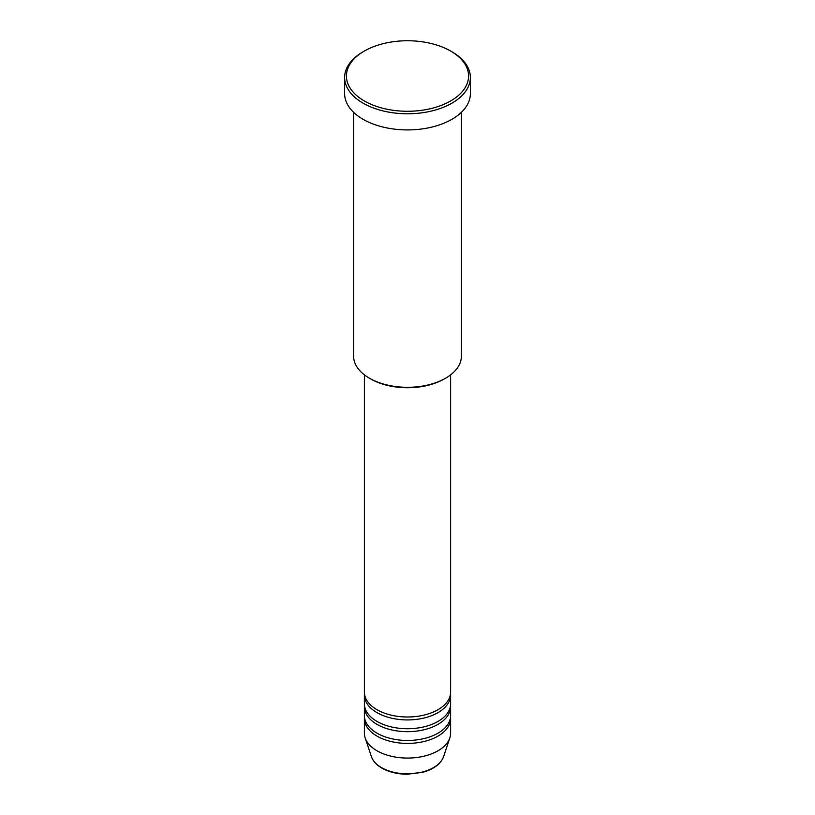 <?xml version="1.0" encoding="UTF-8"?>
<svg xmlns="http://www.w3.org/2000/svg" width="815" height="815" viewBox="0 0 815 815"><rect width="100%" height="100%" fill="white"/><g stroke="black" fill="none" stroke-linecap="round" stroke-linejoin="round"><path stroke-width="1.22" d="M364.387 374.859L364.387 692.108A43.114 24.898 0 0 0 377.009 709.712A43.114 24.898 0 0 0 424.004 715.101A43.114 24.898 0 0 0 450.613 692.108L450.613 374.859M364.458 693.575A43.114 24.898 0 0 0 364.387 695.042A43.114 24.898 0 0 0 377.009 712.636A43.114 24.898 0 0 0 424.004 718.035A43.114 24.898 0 0 0 450.613 695.042A43.114 24.898 0 0 0 450.542 693.575M364.387 695.042L364.387 703.844A43.114 24.898 0 0 0 377.009 721.438A43.114 24.898 0 0 0 424.004 726.837A43.114 24.898 0 0 0 450.613 703.844L450.613 695.042M364.458 705.311A43.114 24.898 0 0 0 364.387 706.778A43.114 24.898 0 0 0 377.009 724.372A43.114 24.898 0 0 0 424.004 729.771A43.114 24.898 0 0 0 450.613 706.778A43.114 24.898 0 0 0 450.542 705.311M364.387 706.778L364.387 715.57A43.114 24.898 0 0 0 377.009 733.174A43.114 24.898 0 0 0 424.004 738.573A43.114 24.898 0 0 0 450.613 715.57L450.613 706.778M364.458 717.037A43.114 24.898 0 0 0 364.387 718.504A43.114 24.898 0 0 0 377.009 736.108A43.114 24.898 0 0 0 424.004 741.507A43.114 24.898 0 0 0 450.613 718.504A43.114 24.898 0 0 0 450.542 717.037M445.611 378.191L444.338 378.924A52.099 30.084 180 0 1 370.662 378.924L369.389 378.191A53.892 31.113 0 0 0 445.611 378.191A53.892 31.113 0 0 0 461.392 356.186L461.392 112.317M364.305 100.948A61.084 35.269 0 0 0 450.695 100.948A61.084 35.269 0 0 0 450.695 51.08L451.958 51.814A62.877 36.298 180 0 1 470.377 77.486A62.877 36.298 180 0 1 431.563 111.023A62.877 36.298 180 0 1 363.042 103.148A62.877 36.298 180 0 1 344.623 77.486A62.877 36.298 180 0 1 363.042 51.814L364.305 51.08A61.084 35.269 0 0 0 364.305 100.948M344.623 77.486L344.623 93.623A62.877 36.298 0 0 0 363.042 119.285A62.877 36.298 0 0 0 431.563 127.16A62.877 36.298 0 0 0 470.377 93.623L470.377 77.486M364.387 718.504L364.387 733.174A43.114 24.898 0 0 0 365.161 737.891A43.114 24.898 0 0 0 377.009 750.778A43.114 24.898 0 0 0 420.132 756.982A43.114 24.898 0 0 0 449.839 737.891A43.114 24.898 0 0 0 450.613 733.174L450.613 718.504M451.958 51.814L450.695 51.08A61.084 35.269 0 0 0 364.305 51.08M353.608 112.317L353.608 356.186A53.892 31.113 0 0 0 369.389 378.191L370.662 378.924M381.522 767.628A36.736 21.21 0 0 0 418.268 772.905A36.736 21.21 0 0 0 443.574 756.646C440.864 763.706 434.283 768.82 423.841 771.988L407.429 774.25C397.557 774.168 389.03 772.111 381.858 768.087C376.499 764.99 373.026 761.179 371.426 756.646A36.736 21.21 0 0 0 381.522 767.628M443.574 756.646L449.839 737.891M371.426 756.646L365.161 737.891"/></g></svg>
